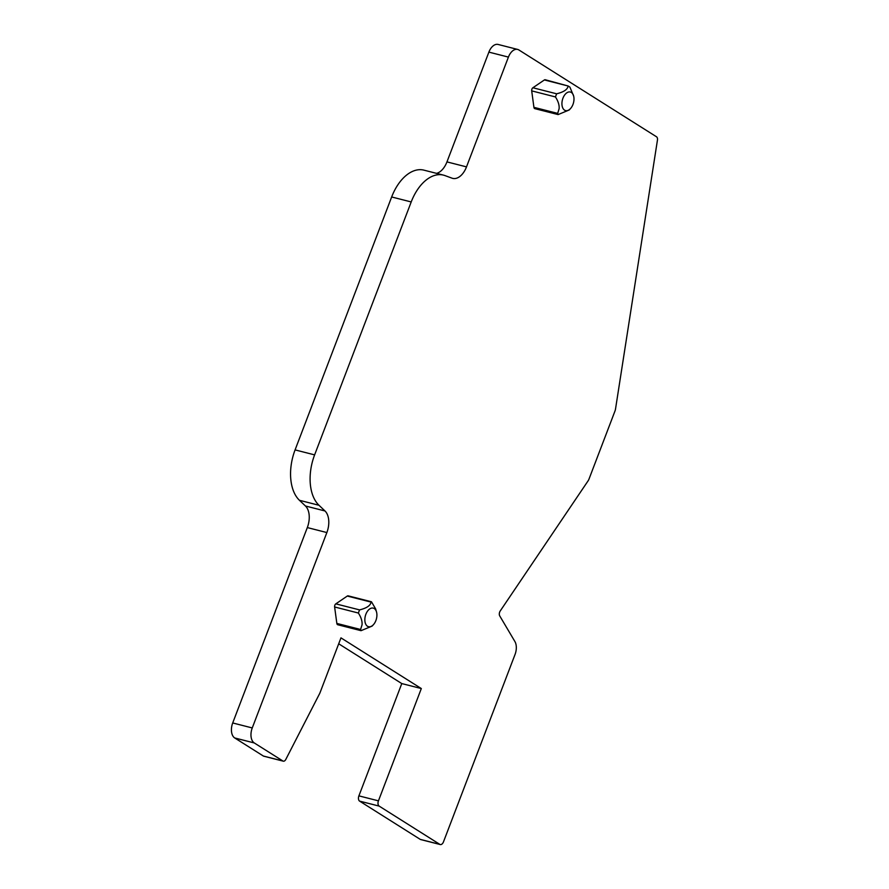 <?xml version="1.0" encoding="UTF-8"?>
<svg xmlns="http://www.w3.org/2000/svg" width="889" height="889" viewBox="0 0 889 889"><rect width="100%" height="100%" fill="white"/><g stroke="black" fill="none" stroke-linecap="round" stroke-linejoin="round"><path stroke-width="1.33" d="M436.566 173.366A17.969 10.746 -75.7 0 0 446.956 161.898L466.503 166.876L508.419 57.096A11.979 7.168 -75.7 0 1 517.631 49.428A11.979 7.168 -75.7 0 1 518.898 49.973L656.515 136.784A3.589 2.145 -75.7 0 1 657.449 140.084L615.521 409.007A5.99 3.578 -75.7 0 1 614.988 411.018L588.996 479.093A5.99 3.578 -75.7 0 1 588.085 480.86L500.24 610.954A3.589 2.145 -75.7 0 0 499.74 615.921L514.887 641.514A11.979 7.168 -75.7 0 1 515.031 654.504L443.478 841.872A4.189 2.511 -75.7 0 1 440.255 844.55A4.189 2.511 -75.7 0 1 439.811 844.361L379.159 806.101A4.189 2.511 -75.7 0 1 378.447 800.845L421.319 688.553L340.965 637.869L319.84 693.187L285.802 759.428A3.589 2.145 -75.7 0 1 283.291 761.173A3.589 2.145 -75.7 0 1 282.913 761.006L254.276 742.948A11.979 7.168 -75.7 0 1 252.254 727.947L326.863 532.555L307.316 527.577L232.707 722.957L252.254 727.947M466.503 166.876A17.969 10.746 -75.7 0 1 452.679 178.378A17.969 10.746 -75.7 0 1 452.068 178.189L444.9 175.566A41.939 25.081 -75.7 0 0 443.444 175.122L423.897 170.143A41.939 25.081 -75.7 0 0 391.66 196.969L295.081 449.901L314.617 454.879L411.207 201.947A41.939 25.081 -75.7 0 1 443.444 175.122M307.316 527.577A17.969 10.746 -75.7 0 0 305.449 505.985L324.985 510.964L318.995 505.274A41.939 25.081 -75.7 0 1 314.617 454.879M324.985 510.964A17.969 10.746 -75.7 0 1 326.863 532.555M373.402 624.7L372.135 626.078L361.034 630.679L337.742 624.745A2.4 1.434 -75.7 0 1 336.842 623.422L334.62 606.976A2.4 1.434 -75.7 0 1 335.82 603.853L347.299 596.052A2.4 1.434 -75.7 0 1 348.177 595.852L371.48 601.786L375.669 608.954L376.58 612.21A9.59 5.734 -75.7 0 1 373.402 624.7A9.59 5.734 -75.7 0 1 365.512 623.667A9.59 5.734 -75.7 0 1 368.113 610.399A9.59 5.734 -75.7 0 1 376.247 611.154A9.59 5.734 -75.7 0 1 376.58 612.21M570.482 108.602A9.59 5.734 -75.7 0 1 562.593 107.569A9.59 5.734 -75.7 0 1 565.193 94.301A9.59 5.734 -75.7 0 1 573.327 95.056A9.59 5.734 -75.7 0 1 573.661 96.112A9.59 5.734 -75.7 0 1 570.482 108.602L569.204 109.98L558.114 114.581L534.811 108.647A2.4 1.434 -75.7 0 1 533.922 107.336L557.67 113.381L559.114 108.736C559.448 105.191 558.225 101.257 555.447 96.934L556.636 93.801C563.793 92.045 567.615 89.445 568.127 86L545.257 79.754A2.4 1.434 -75.7 0 0 544.524 79.866A2.4 1.434 -75.7 0 0 544.379 79.954L532.9 87.755L556.636 93.801M532.9 87.755A2.4 1.434 -75.7 0 0 531.7 90.878L533.922 107.336M361.034 630.679L360.59 629.479L336.842 623.422M334.62 606.976L358.367 613.032C361.145 617.355 362.379 621.289 362.045 624.834L360.59 629.479M358.367 613.032L359.556 609.898C366.713 608.143 370.535 605.542 371.046 602.097L347.299 596.052M558.114 114.581L557.67 113.381M544.379 79.954L568.127 86L569.893 87.111L573.661 96.112M440.255 844.55L420.708 839.572A4.189 2.511 -75.7 0 1 420.264 839.383L359.612 801.122A4.189 2.511 -75.7 0 1 358.9 795.866L401.784 683.574L338.709 643.792M283.291 761.173L263.744 756.195A3.589 2.145 -75.7 0 1 263.366 756.028L234.74 737.97A11.979 7.168 -75.7 0 1 232.707 722.957M305.449 505.985L299.449 500.296A41.939 25.081 -75.7 0 1 295.081 449.901M446.956 161.898L488.883 52.118A11.979 7.168 -75.7 0 1 498.096 44.45L517.631 49.428M401.784 683.574L421.319 688.553M359.556 609.898L335.82 603.853M531.7 90.878L555.447 96.934M508.419 57.096L488.883 52.118M411.207 201.947L391.66 196.969M318.995 505.274L299.449 500.296M254.276 742.948L234.74 737.97M263.366 756.028L282.913 761.006M358.9 795.866L378.447 800.845M379.159 806.101L359.612 801.122M420.264 839.383L439.811 844.361"/></g></svg>
